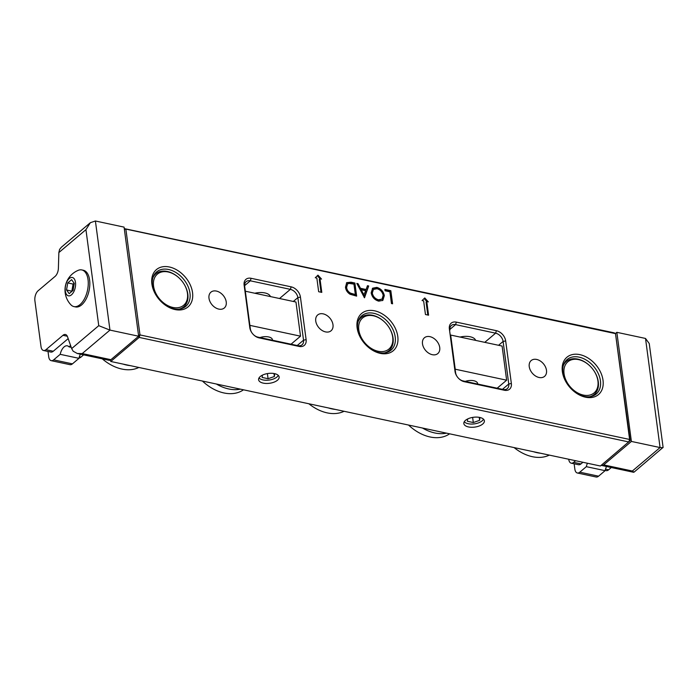 <?xml version="1.0" encoding="UTF-8"?>
<svg xmlns="http://www.w3.org/2000/svg" width="698" height="698" viewBox="0 0 698 698"><rect width="100%" height="100%" fill="white"/><g stroke="black" fill="none" stroke-linecap="round" stroke-linejoin="round"><path stroke-width="1.05" d="M254.814 293.247A12.337 5.898 -7.6 0 1 268.329 294.198A12.337 5.898 -7.6 0 1 270.37 296.563M460.052 337.064A12.337 5.898 -7.6 0 1 473.567 338.024A12.337 5.898 -7.6 0 1 475.608 340.388M477.729 384.057L477.668 383.568A8.638 4.127 172.4 0 0 465.252 381.387M464.257 421.749A10.138 4.851 172.4 0 0 470.958 424.052A10.138 4.851 172.4 0 0 477.641 423.163A10.138 4.851 172.4 0 0 482.126 420.877A10.138 4.851 172.4 0 0 483.496 419.184M479.936 417.474L479.622 420.336L473.314 422.534L467.381 421.269L467.634 418.975M479.221 417.334L479.622 420.336M472.625 417.404L473.314 422.534M272.49 340.231L272.429 339.743A8.638 4.127 172.4 0 0 260.014 337.57M259.019 377.932A10.138 4.851 172.4 0 0 265.72 380.236A10.138 4.851 172.4 0 0 272.403 379.346A10.138 4.851 172.4 0 0 276.888 377.051A10.138 4.851 172.4 0 0 278.258 375.367M274.698 373.657L274.384 376.519L268.076 378.717L262.143 377.452L262.396 375.149M273.982 373.517L274.384 376.519M267.386 373.578L268.076 378.717M74.197 283.318A6.169 3.237 -77.9 0 0 72.479 287.576A6.169 3.237 -77.9 0 0 72.426 290.918M73.953 306.596L75.515 306.928A18.75 9.851 -77.9 0 0 81.605 304.921A18.75 9.851 -77.9 0 0 89.789 285.168A18.75 9.851 -77.9 0 0 83.341 270.257L81.779 269.925A18.75 9.851 -77.9 0 0 78.316 270.3A21.341 21.341 0 0 0 70.943 304.843A18.75 9.851 -77.9 0 0 73.953 306.596A18.75 9.851 -77.9 0 0 80.043 304.581A18.75 9.851 -77.9 0 0 88.035 279.654A18.75 9.851 -77.9 0 0 81.779 269.925M75.48 282.358A9.379 4.93 -77.9 0 0 69.303 278.502A9.379 4.93 -77.9 0 0 65.307 290.97A9.379 4.93 -77.9 0 0 71.484 294.826A9.379 4.93 -77.9 0 0 75.48 282.358M73.046 290.403L69.181 293.666L66.528 289.932L67.75 282.934L71.606 279.662L74.258 283.397L73.046 290.403M72.007 291.275L66.528 289.932M71.868 291.075L73.081 284.069L67.75 282.934M73.081 284.069L74.119 283.196M586.512 395.443A20.364 14.335 49.8 0 0 593.64 370.333A20.364 14.335 49.8 0 0 590.002 366.031A20.364 14.335 49.8 0 0 575.457 359.261A20.364 14.335 49.8 0 0 564.795 377.156A20.364 14.335 49.8 0 0 586.512 395.443M563.347 365.447A21.621 15.216 -130.2 0 1 566.34 361.424A21.621 15.216 -130.2 0 1 574.437 358.72A21.621 15.216 -130.2 0 1 589.88 365.918L590.002 366.031M593.64 370.333L593.736 370.472A21.621 15.216 -130.2 0 1 594.268 394.431A21.621 15.216 -130.2 0 1 589.801 396.717M155.226 276.644A20.364 14.335 49.8 0 0 162.8 302.225A20.364 14.335 49.8 0 0 185.79 302.784A20.364 14.335 49.8 0 0 183.164 282.69A20.364 14.335 49.8 0 0 179.526 278.397A20.364 14.335 49.8 0 0 155.226 276.644M183.164 282.69L183.26 282.838A21.621 15.216 -130.2 0 1 186.043 304.162A21.621 15.216 -130.2 0 1 183.792 306.788A21.621 15.216 -130.2 0 1 179.325 309.074M152.871 277.813A21.621 15.216 -130.2 0 1 153.612 276.417A21.621 15.216 -130.2 0 1 155.863 273.782A21.621 15.216 -130.2 0 1 179.403 278.275L179.526 278.397M502.089 346.042L506.643 380.192L455.227 369.207L450.672 335.057L502.089 346.042M497.168 388.201L506.643 380.192M245.33 291.214L295.961 302.025L300.515 336.183L249.884 325.364M291.04 344.193L300.515 336.183M611.317 467.52L608.595 469.815A7.521 3.952 102.1 0 1 606.152 470.627L605.157 470.408M601.283 465.261A5.636 2.966 -77.9 0 0 601.842 465.496A5.636 2.966 -77.9 0 0 603.674 464.894L632.353 471.019L634.02 472.171L663.1 447.383L649.245 343.538L645.519 338.451L616.84 332.327L631.393 441.433L603.674 464.894M615.383 333.557L616.84 332.327M571.217 463.167A7.521 3.952 -77.9 0 0 573.66 462.355L580.963 463.917A7.521 3.952 102.1 0 1 578.52 464.728L571.217 463.167A7.521 3.952 -77.9 0 1 568.713 459.267L568.704 459.24M575.606 460.715L573.66 462.355M580.963 463.917L582.909 462.277M632.353 471.019L660.072 447.558L631.393 441.433M645.519 338.451L660.072 447.558L662.995 447.654M606.562 466.508A9.903 5.2 -77.9 0 0 605.096 470.67L586.329 466.665L579.794 472.188L598.57 476.193A7.521 3.952 102.1 0 1 596.127 477.004L577.351 473A7.521 3.952 -77.9 0 0 579.794 472.188M587.437 463.245A9.903 5.2 -77.9 0 0 586.329 466.665M605.096 470.67L598.57 476.193M577.351 473A7.521 3.952 -77.9 0 1 574.847 469.091L574.14 463.786M62.96 335.31A7.521 3.952 102.1 0 1 65.403 334.499A7.521 3.952 102.1 0 1 67.549 336.829L71.667 348.59L98.75 325.669L109.961 330.102L138.64 336.227L124.078 227.12L95.399 220.996L90.356 222.697L85.941 229.659L58.85 252.571L58.396 268.207A7.521 3.952 102.1 0 1 55.098 276.391L38.102 290.769A7.521 3.952 -77.9 0 0 34.9 300.768L41.016 346.592A7.521 3.952 -77.9 0 0 43.52 350.501A7.521 3.952 -77.9 0 0 45.963 349.689L62.96 335.31L67.305 336.235M71.667 348.59L73.185 351.225L77.321 353.511L82.233 353.563L110.912 359.688L138.64 336.227M110.912 359.688A5.636 2.966 102.1 0 1 109.08 360.29L77.321 353.511M79.363 356.826L80.907 357.149L83.62 354.854M80.907 357.149A7.521 3.952 102.1 0 1 79.049 357.995M45.963 349.689L53.266 351.251L68.177 338.635M53.266 351.251A7.521 3.952 102.1 0 1 50.823 352.054L43.52 350.501M90.356 222.697L61.372 247.223L59.6 249.395L58.85 252.571M48.005 351.452L48.712 356.757A7.521 3.952 -77.9 0 0 51.224 360.665A7.521 3.952 -77.9 0 0 53.667 359.854L60.194 354.331A9.903 5.2 102.1 0 1 64.111 346.889A9.903 5.2 102.1 0 1 67.331 345.824A9.903 5.2 102.1 0 1 69.023 346.862L71.222 347.325M53.667 359.854L72.435 363.867L78.97 358.336A9.903 5.2 102.1 0 1 80.427 354.174M60.194 354.331L78.97 358.336M69.023 346.862L70.594 345.527M72.435 363.867A7.521 3.952 102.1 0 1 69.992 364.67L51.224 360.665M260.249 376.527A10.365 4.956 172.4 0 0 258.6 379.738A10.365 4.956 172.4 0 0 266.252 383.464A10.365 4.956 172.4 0 0 277.49 380.209A10.365 4.956 172.4 0 0 279.139 376.999A10.365 4.956 172.4 0 0 271.487 373.273A10.365 4.956 172.4 0 0 260.249 376.527M465.487 420.344A10.365 4.956 172.4 0 0 463.838 423.555A10.365 4.956 172.4 0 0 471.49 427.281A10.365 4.956 172.4 0 0 482.728 424.026A10.365 4.956 172.4 0 0 484.377 420.815A10.365 4.956 172.4 0 0 476.725 417.099A10.365 4.956 172.4 0 0 465.487 420.344M422.491 343.835A10.365 7.294 49.8 0 0 428.729 353.179A10.365 7.294 49.8 0 0 437.803 353.581A10.365 7.294 49.8 0 0 439.731 347.517A10.365 7.294 49.8 0 0 433.502 338.164A10.365 7.294 49.8 0 0 424.419 337.762A10.365 7.294 49.8 0 0 422.491 343.835M315.74 321.036A10.365 7.294 49.8 0 0 321.979 330.39A10.365 7.294 49.8 0 0 331.053 330.791A10.365 7.294 49.8 0 0 332.981 324.718A10.365 7.294 49.8 0 0 326.751 315.374A10.365 7.294 49.8 0 0 317.669 314.973A10.365 7.294 49.8 0 0 315.74 321.036M208.99 298.247A10.365 7.294 49.8 0 0 215.228 307.591A10.365 7.294 49.8 0 0 224.302 308.001A10.365 7.294 49.8 0 0 226.231 301.929A10.365 7.294 49.8 0 0 219.992 292.584A10.365 7.294 49.8 0 0 210.918 292.174A10.365 7.294 49.8 0 0 208.99 298.247M529.241 366.625A10.365 7.294 49.8 0 0 535.479 375.969A10.365 7.294 49.8 0 0 544.562 376.379A10.365 7.294 49.8 0 0 546.49 370.306A10.365 7.294 49.8 0 0 540.252 360.962A10.365 7.294 49.8 0 0 531.169 360.552A10.365 7.294 49.8 0 0 529.241 366.625M603.02 380.253A24.439 17.197 -130.2 0 1 593.893 397.022A24.439 17.197 -130.2 0 1 571.863 389.493A24.439 17.197 -130.2 0 1 567.5 384.336A24.439 17.197 -130.2 0 1 562.352 371.572A24.439 17.197 -130.2 0 1 579.846 354.636A24.439 17.197 -130.2 0 1 603.02 380.253M571.767 389.405A22.563 15.88 49.8 0 0 596.24 394.004A22.563 15.88 49.8 0 0 600.437 380.785A22.563 15.88 49.8 0 0 586.861 360.438A22.563 15.88 49.8 0 0 567.09 359.557A22.563 15.88 49.8 0 0 562.893 372.767A22.563 15.88 49.8 0 0 567.579 384.45M397.781 336.436A24.439 17.197 -130.2 0 1 388.655 353.197A24.439 17.197 -130.2 0 1 366.625 345.676A24.439 17.197 -130.2 0 1 362.262 340.519A24.439 17.197 -130.2 0 1 357.114 327.755A24.439 17.197 -130.2 0 1 374.608 310.819A24.439 17.197 -130.2 0 1 397.781 336.436M366.529 345.58A22.563 15.88 49.8 0 0 391.002 350.178A22.563 15.88 49.8 0 0 395.199 336.968A22.563 15.88 49.8 0 0 381.623 316.613A22.563 15.88 49.8 0 0 361.852 315.732A22.563 15.88 49.8 0 0 357.655 328.95A22.563 15.88 49.8 0 0 362.341 340.624M192.543 292.619A24.439 17.197 -130.2 0 1 183.417 309.38A24.439 17.197 -130.2 0 1 161.386 301.859A24.439 17.197 -130.2 0 1 157.024 296.702A24.439 17.197 -130.2 0 1 151.876 283.929A24.439 17.197 -130.2 0 1 169.37 266.994A24.439 17.197 -130.2 0 1 192.543 292.619M161.29 301.763A22.563 15.88 49.8 0 0 185.764 306.361A22.563 15.88 49.8 0 0 189.961 293.143A22.563 15.88 49.8 0 0 176.385 272.796A22.563 15.88 49.8 0 0 156.614 271.915A22.563 15.88 49.8 0 0 152.417 285.133A22.563 15.88 49.8 0 0 157.102 296.807M124.279 228.604L614.257 332.859L615.496 333.627L125.858 229.092L139.984 334.927L629.613 439.461L615.496 333.627L630.154 440.665L629.613 439.461L628.811 441.965L139.181 337.422L110.764 361.468L600.393 466.011L630.154 440.665M259.071 337.876A9.772 6.875 -130.2 0 1 253.61 334.804A9.772 6.875 -130.2 0 1 251.856 332.737A9.772 6.875 -130.2 0 1 249.797 327.632L244.126 285.081A9.772 6.875 -130.2 0 1 251.123 278.301L291.171 286.852A9.772 6.875 -130.2 0 1 300.437 297.104L306.117 339.656A9.772 6.875 -130.2 0 1 299.119 346.426L259.071 337.876L257.832 337.108L297.88 345.658A7.896 5.558 49.8 0 0 302.06 344.812A7.896 5.558 49.8 0 0 303.534 340.188L297.854 297.627A7.896 5.558 49.8 0 0 290.368 289.356L250.32 280.805A7.896 5.558 49.8 0 0 246.132 281.652A7.896 5.558 49.8 0 0 244.666 286.276L250.346 328.828A7.896 5.558 49.8 0 0 251.943 332.85M449.364 328.898A9.772 6.875 -130.2 0 1 456.361 322.127L496.409 330.678A9.772 6.875 -130.2 0 1 505.675 340.921L511.355 383.472A9.772 6.875 -130.2 0 1 504.357 390.252L464.31 381.701A9.772 6.875 -130.2 0 1 458.848 378.621A9.772 6.875 -130.2 0 1 457.094 376.554A9.772 6.875 -130.2 0 1 455.035 371.449L449.364 328.898L455.585 372.645A7.896 5.558 49.8 0 0 457.181 376.667M321.795 292.383L319.972 278.746L321.542 279.087L317.974 275.143L315.278 277.743L316.848 278.083L318.663 291.72L321.795 292.383M423.634 300.882L425.457 314.519L428.581 315.191L426.766 301.545L428.328 301.885L424.768 297.941L422.072 300.55L423.634 300.882M368.692 285.971L364.496 297.793L356.818 283.432L358.039 283.693L360.447 288.283L366.118 289.496L367.462 285.709L368.692 285.971L364.155 297.418M384.895 289.426L390.828 290.7L392.581 303.787L391.456 303.551L389.885 291.799L385.069 290.769L384.895 289.426M376.807 287.375C380.872 288.597 383.377 291.336 384.319 295.612L382.853 300.349L378.744 301.161C374.625 299.957 372.104 297.191 371.17 292.863L372.653 288.187L376.807 287.375L376.126 287.951C380.192 289.164 382.696 291.912 383.638 296.188L384.319 295.612M345.475 287.21L346.723 282.646L351.015 282.193L354.889 283.022L356.634 296.118L350.073 294.259C347.377 292.523 345.85 290.167 345.475 287.21M384.991 290.167L390.147 291.275L390.828 290.7M390.147 291.275L391.796 303.621M383.638 296.188L382.504 300.611M372.322 288.492L376.126 287.951M373.413 289.417L371.615 293.684C372.409 297.165 374.486 299.398 377.827 300.384L382.05 299.084L383.193 295.376C382.399 291.912 380.34 289.696 377.033 288.728L373.413 289.417L372.287 293.108C373.09 296.589 375.166 298.823 378.508 299.808L382.05 299.084M371.615 293.684L372.287 293.108M377.827 300.384L378.508 299.808M357.245 284.243L358.039 283.693M357.359 284.269L359.767 288.859L360.447 288.283M359.767 288.859L365.438 290.071L366.118 289.496M367.227 286.381L368.012 286.546M361.215 289.757L360.534 290.333L363.414 295.804L365.691 290.708L361.215 289.757L364.094 295.228M346.409 282.96L350.335 282.769L354.209 283.597L354.889 283.022M354.209 283.597L355.858 295.952M347.543 283.981L345.92 288.03C346.26 290.508 347.578 292.41 349.881 293.736L354.654 295.106L355.334 294.53L353.947 284.13L348.974 283.388L347.543 283.981L346.601 287.454C346.941 289.932 348.258 291.834 350.562 293.16L355.334 294.53M349.881 293.736L350.562 293.16M345.92 288.03L346.601 287.454M426.844 301.562L424.122 298.561M427.804 315.025L426.085 302.121L426.766 301.545M321.019 292.218L319.291 279.322L319.972 278.746M320.05 278.764L317.337 275.762M458.743 378.525A7.896 5.558 49.8 0 0 463.071 380.925L503.118 389.475A7.896 5.558 49.8 0 0 507.298 388.629A7.896 5.558 49.8 0 0 508.772 384.005L503.092 341.453A7.896 5.558 49.8 0 0 495.606 333.173L455.558 324.622A7.896 5.558 49.8 0 0 451.37 325.469A7.896 5.558 49.8 0 0 449.905 330.093M253.505 334.7A7.896 5.558 49.8 0 0 257.832 337.108M124.384 229.389L125.858 229.092L124.279 228.647M138.335 336.488L139.181 337.422L139.984 334.927L138.501 335.223M110.764 361.468L110.38 360.055M533.595 451.746A39.481 27.78 49.8 0 0 540.636 453.246M514.086 447.584A39.481 27.78 49.8 0 0 549.309 455.105M408.548 425.047A39.481 27.78 49.8 0 0 449.608 433.816M422.482 428.022A39.481 27.78 49.8 0 0 446.511 433.153M202.42 381.038A39.481 27.78 49.8 0 0 224.494 393.07A39.481 27.78 49.8 0 0 243.48 389.807M216.363 384.013A39.481 27.78 49.8 0 0 229.223 389.065A39.481 27.78 49.8 0 0 240.382 389.144M102.283 358.842A39.481 27.78 49.8 0 0 138.832 367.462M123.118 364.103A39.481 27.78 49.8 0 0 130.16 365.612M389.414 348.616A20.364 14.335 49.8 0 0 388.402 326.516A20.364 14.335 49.8 0 0 384.764 322.214A20.364 14.335 49.8 0 0 362.079 318.454A20.364 14.335 49.8 0 0 365.455 343.529A20.364 14.335 49.8 0 0 389.414 348.616M358.109 321.63A21.621 15.216 -130.2 0 1 360.552 318.096A21.621 15.216 -130.2 0 1 361.102 317.599A21.621 15.216 -130.2 0 1 384.642 322.092L384.764 322.214M388.402 326.516L388.498 326.655A21.621 15.216 -130.2 0 1 389.58 350.117A21.621 15.216 -130.2 0 1 389.03 350.614A21.621 15.216 -130.2 0 1 384.563 352.891M328.357 407.929A39.481 27.78 49.8 0 0 335.398 409.429M308.848 403.758A39.481 27.78 49.8 0 0 344.07 411.279M605.498 469.152L608.595 469.815M98.75 325.669L85.941 229.659M95.399 220.996L109.961 330.102L82.233 353.563M350.335 282.769L351.015 282.193M353.773 294.922L354.453 294.347M449.844 329.456L455.558 324.622L456.361 322.127M484.77 342.343L495.606 333.173L496.409 330.678M498.564 345.283L503.092 341.453L505.675 340.921M502.464 389.336L508.772 384.005L511.355 383.472M464.31 381.701L463.071 380.925M503.118 389.475L504.357 390.252M455.035 371.449L455.585 372.645M244.605 285.639L250.32 280.805L251.123 278.301M279.532 298.517L290.368 289.356L291.171 286.852M293.326 301.466L297.854 297.627L300.437 297.104M297.226 345.519L303.534 340.188L306.117 339.656M299.119 346.426L297.88 345.658M244.666 286.276L244.126 285.081M249.797 327.632L250.346 328.828M592.166 396.211L594.268 394.431M564.237 363.204L566.34 361.424M181.689 308.568L183.792 306.788M153.761 275.562L155.863 273.782M633.601 472.284L601.842 465.496M358.999 319.379L361.102 317.599M386.928 352.394L389.03 350.614"/></g></svg>
